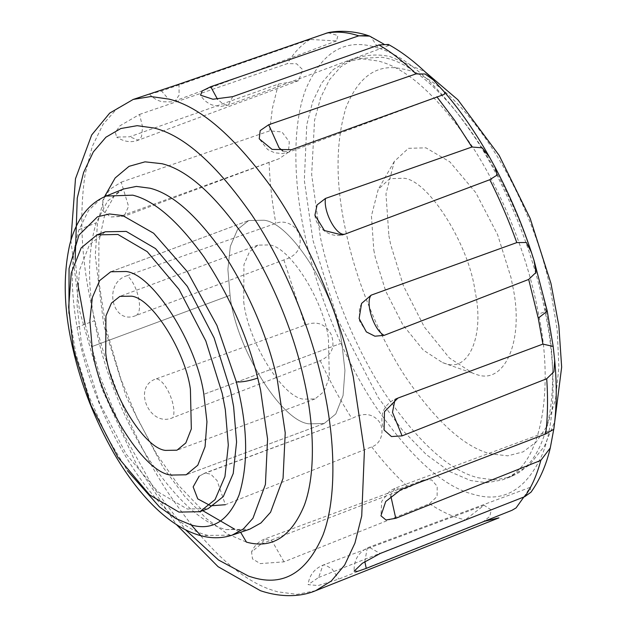 <?xml version="1.0" encoding="UTF-8"?>
<svg xmlns="http://www.w3.org/2000/svg" width="627" height="627" viewBox="0 0 627 627"><rect width="100%" height="100%" fill="white"/><g stroke="black" fill="none" stroke-linecap="round" stroke-linejoin="round"><path stroke-width="0.47" stroke-dasharray="3.13 2.35" d="M230.062 295.293C235.18 345.9 280.34 420.913 308.829 423.828L324.143 423.546L335.782 413.985L343.071 395.48L344.952 370.526L341.833 343.055C335.006 292.989 291.218 223 264.069 220.242L248.754 220.524L237.625 229.357L230.344 246.301L227.883 269.383L230.062 295.293C235.18 345.9 280.34 420.913 308.829 423.828L324.143 423.546L335.782 413.985L343.071 395.48L344.952 370.526L341.833 343.055C335.006 292.989 291.218 223 264.069 220.242L248.754 220.524L237.625 229.357L230.344 246.301L227.883 269.383L230.062 295.293L92.059 346.543L230.062 295.293M243.731 301.775C247.61 340.116 281.821 396.938 303.405 399.156L315.005 398.937L323.822 391.695L329.34 377.681L328.407 337.961C323.234 300.027 290.066 247.007 269.492 244.922L257.893 245.133L249.46 251.827L243.942 264.665L243.731 301.775M373.81 250.087L375.252 257.305L385.738 291.187L402.785 324.731L423.272 350.07L442.584 362.633L444.802 363.331C468.275 373.065 484.812 336.033 475.094 291.492C469.364 245.839 429.158 180.788 404.109 178.248L389.798 178.648L378.246 189.37L371.427 215.931L373.81 250.087M388.881 235.681L390.645 244.514L403.474 285.943L424.314 326.973L449.371 357.954L472.993 373.324L475.697 374.17C504.406 386.075 524.634 340.79 512.745 286.312L510.981 277.487L497.595 234.67L475.768 192.63L449.825 161.844L425.937 147.831L408.436 148.325L394.305 161.429L385.973 193.915L388.881 235.681M105.32 231.786L89.449 244.828L79.511 270.057L76.949 304.087L81.196 341.55L82.929 349.984L99.34 402.503L126.121 454.066L157.933 491.827L187.246 509.022L208.133 508.638M507.227 477.688C542.206 462.507 553.868 386.796 538.577 314.096L535.967 301.344C525.512 252.258 501.89 191.157 470.697 144.077C437.427 95.79 406.641 68.116 378.332 61.031L362.218 58.82L346.77 61.611L333.219 69.605L321.667 83.015L312.716 101.613L306.768 124.749L304.33 180.38L312.936 240.227L337.741 319.582L378.206 397.502L402.032 429.628L426.282 454.567L449.512 471.48L470.571 480.541L486.685 482.759L502.133 479.968L514.72 474.913C548.531 458.235 561.761 392.196 546.062 311.313L538.577 314.096M121.215 182.167L269.665 130.878L281.946 131.944L289.306 141.82L288.42 152.22L279.415 158.584L120.603 216.229L110.65 217.02L103.11 211.025L102.82 200.272L109.944 189.252L121.215 182.167L128.559 206.369L124.13 216.252L120.603 216.229M127.163 275.684L275.856 223.377C285.693 218.956 298.617 226.645 299.941 237.649C301.399 248.841 296.054 256.263 283.89 259.907L135.926 315.553C112.037 325.703 102.554 282.589 127.163 275.684C137.775 284.407 143.818 311.901 135.926 315.553M156.35 378.818L304.941 325.107C316.8 320.616 325.57 323.806 331.26 334.661C335.469 346.817 331.777 355.478 320.178 360.643L172.981 417.598C149.618 428.296 131.607 386.357 156.35 378.818C165.826 380.072 177.3 406.813 172.981 417.598M203.744 473.722L351.888 418.491C363.041 412.582 371.889 413.326 378.434 420.725C385.135 428.46 382.117 443.689 371.693 446.886L225.359 504.711L217.107 480.635L210.797 474.169L204.958 473.04L199.151 476.214L204.958 473.04L324.135 428.782M261.138 543.993L408.569 487.375L423.758 479.929L431.674 479.929L437.215 486.317L437.105 496.435L429.526 503.724L284.007 561.839L260.244 563.61L252.485 558.9L251.576 551.995L261.138 543.993L264.947 538.899L271.977 540.874L284.007 561.839M318.618 577.483L465.195 519.854L484.099 505.299L491.247 509.939L489.789 516.444L483.676 521.327L338.776 579.089L318.171 585.547L308.092 584.646L318.618 577.483L322.976 565.139L325.052 564.864L332.106 569.01L338.776 579.089M328.023 32.682L337.929 35.543L336.487 40.935L310.091 39.446L161.539 90.978L149.634 94.16L153.795 92.318M139.547 114.427L287.425 63.617L296.579 63.774L302.653 69.621L298.609 80.632L278.364 84.112L129.664 136.788L116.646 137.101L115.337 132.383L119.984 125.776L139.547 114.427L142.595 127.015L141.506 136.78L138.293 140.166L129.664 136.788M106.12 196.055L100.798 198.775L88.587 210.413L79.033 229.623C70.78 255.001 70.122 287.527 77.066 327.192L94.434 320.734L97.138 333.972C105.806 373.927 125.22 423.672 150.746 461.997C177.974 501.31 203.109 523.851 226.151 529.619L234.404 529.149L240.627 532.284M104.458 196.768L97.451 223.62L95.265 255.628L103.761 325.389L126.348 396.969L163.036 467.248L184.581 496.223L206.502 518.717L227.468 533.969L246.466 542.136M388.411 44.462L388.74 45.528L383.426 43.882M523.866 497.007L530.105 487.383L531.014 492.171M378.293 48.067L375.291 47.182C344.779 38.098 321.557 52.253 305.623 89.637C291.586 126.866 293.655 185.67 305.568 238.213C316.713 290.544 341.895 355.681 375.15 405.865C410.622 457.342 443.446 486.85 473.62 494.397C503.505 503.316 526.484 489.812 542.543 453.901C556.792 418.091 555.647 360.956 544.534 308.978L543.335 303.366C532.362 251.952 507.933 188.21 475.485 138.371C440.899 87.161 408.498 57.057 378.293 48.067L370.933 36.938L367.853 35.504M341.833 343.055L203.83 394.305L341.833 343.055M77.066 327.192C92.835 421.728 157.855 525.011 208.117 535.419L232.162 535.137M226.151 529.619L249.703 529.196C246.231 530.693 241.129 530.677 234.396 529.164M123.386 189.04L107.585 201.063L96.182 222.867C87.984 250.487 87.396 283.106 94.434 320.734M79.033 229.623L96.182 222.867M546.062 311.313C525.779 193.155 442.066 65.49 381.655 57.245L354.263 58.828L340.923 66.642L329.512 79.684L320.593 97.749L314.566 120.243L311.65 174.518L320.421 237.445C330.876 286.539 354.498 347.64 385.699 394.72C418.969 442.999 449.755 470.681 478.056 477.766L494.57 479.961L509.618 477.178L514.72 474.913M133.23 99.427L116.92 108.628L103.016 124.397L92.255 146.491L85.139 174.118C78.963 215.962 81.385 261.122 92.404 309.581C104.395 365.713 130.894 435.169 166.194 489.859C203.814 546.117 239.263 579.583 272.541 590.258L277.518 591.786L297.026 594.372L315.663 590.689M278.364 84.112L272.369 108.393L269.665 130.878M269.101 162.087C269.72 181.509 271.969 201.933 275.856 223.377M283.89 259.907L304.941 325.107M320.178 360.643C329.88 381.287 340.445 400.567 351.888 418.491M371.693 446.886C383.771 462.679 396.06 476.175 408.569 487.375M429.526 503.724C441.886 511.93 453.776 517.306 465.195 519.854M483.676 521.327L484.522 521.256M310.091 39.446C301.219 44.791 293.663 52.848 287.425 63.617M208.117 535.419L201.001 535.756M68.946 313.296L75.914 353.816L88.634 395.496L106.198 435.381L127.367 470.618M75.185 259.5L77.583 282.942M85.1 324.206L100.618 378.159L123.605 434.158L152.831 486.607L185.623 529.862M547.238 425.349L555.514 399.375L558.892 367.108L557.223 330.037L550.577 289.839C528.969 184.996 456.809 77.372 402.456 68.931C377.485 63.264 358.675 76.133 346.01 107.538C335.539 142.196 335.406 183.06 345.595 230.148L346.402 233.887C355.971 278.827 377.595 334.763 406.155 377.862C436.611 422.057 464.795 447.396 490.706 453.877L507.792 455.837L523.083 451.879L536.101 442.153L546.454 426.94M544.534 308.978L547.253 311.125M178.985 84.183L179.11 95.163L175.223 100.822L168.577 99.215L161.539 90.978M232.711 96.66L228.353 105.093L223.878 104.701L217.553 99.309M291.43 149.696L288.679 152.165L283.051 151.17M395.002 399.47L397.926 398.09M390.801 495.973L391.013 494.515L395.096 488.214L401.131 489.475M364.843 561.588L367.156 548.468L369.013 547.206L380.205 553.492M324.143 423.546L186.141 474.796L324.143 423.546M110.744 271.773L248.754 220.524L110.744 271.773M315.005 398.937L177.002 450.186M257.893 245.133L119.882 296.383M442.584 362.633L472.993 373.324M394.305 161.429L378.246 189.37M502.133 479.968L509.618 477.186L529.368 465.14L544.424 446.244L554.77 421.415M346.77 61.611L354.263 58.828C366.097 54.682 378.034 53.93 390.065 56.563L424.871 71.619M123.394 189.064L117.515 192.685L114.412 195.765L105.305 212.012L98.901 241.881L98.768 280.582L106.182 328.885L120.933 379.264L137.156 418.154L156.797 454.371L178.515 485.282L202.717 510.644M70.882 240.431L79.535 310.678L101.817 388.536L136.96 465.446L176.391 524.556M279.415 158.584L124.13 216.252L110.65 217.02M298.609 80.632L138.293 140.166C131.317 142.878 124.099 141.859 116.646 137.101M336.487 40.935L175.16 100.845L171.414 101.887L162.307 101.762C157.134 100.555 152.91 98.016 149.634 94.16M388.74 45.528L228.353 105.093L220.124 106.527L211.981 104.944C206.973 102.883 203.156 99.622 200.546 95.179M444.277 94.387L288.679 152.165L282.252 153.552L274.642 152.792L267.604 149.516L259.225 138.826M314.919 215.194C315.898 228.549 331.111 237.962 342.044 234.953M361.56 303.46L359.436 308.625L359.436 320.805L366.34 331.895M500.722 359.741L396.711 398.364C387.604 402.252 377.203 411.978 384.085 429.997M553.751 429.299L395.096 488.214L389.9 490.941L381.725 501.318L380.934 515.794M530.105 487.383L369.013 547.206C358.644 551.846 353.699 559.817 354.161 571.126M484.099 505.299L322.976 565.139C314.237 568.838 309.276 575.343 308.092 584.646M423.758 479.929L264.947 538.899C258.645 541.367 254.194 545.733 251.576 551.995"/><path stroke-width="0.94" d="M92.059 346.543C97.177 397.15 142.337 472.155 170.826 475.078L186.141 474.796L197.779 465.234L205.06 446.73L206.949 421.775L203.83 394.305C197.003 344.239 153.215 274.25 126.066 271.491L110.744 271.773L99.622 280.606L92.334 297.551L89.88 320.632L92.059 346.543C97.177 397.15 142.337 472.155 170.826 475.078L186.141 474.796L197.779 465.234L205.06 446.73L206.949 421.775L203.83 394.305C197.003 344.239 153.215 274.25 126.066 271.491L110.744 271.773L99.622 280.606L92.334 297.551L89.88 320.632L92.059 346.543M165.403 450.398L177.002 450.186L185.819 442.944L191.337 428.923L190.404 389.202C185.231 351.277 152.055 298.256 131.49 296.171L119.882 296.383L111.457 303.076L105.939 315.914L105.728 353.025C109.607 391.366 143.818 448.187 165.403 450.398M225.328 409.752L222.24 393.505L205.828 340.994L179.048 289.431L147.235 251.662L117.923 234.474L97.036 234.859L81.165 247.9L71.235 273.129L68.664 307.159L72.92 344.623L74.644 353.064L91.064 405.575L117.837 457.138L149.657 494.907L178.961 512.094L199.848 511.71L215.022 499.664L224.952 476.551L228.306 445.084L225.328 409.752M199.848 511.71L208.133 508.638L223.298 496.584L233.236 473.479L236.583 442.011L233.612 406.672L230.524 390.433L214.105 337.914L187.324 286.359L155.512 248.59L126.207 231.402L105.32 231.786L97.036 234.859M225.359 504.711L210.719 505.817L197.748 498.873L193.155 486.905L199.151 476.214M550.279 447.944L553.751 429.299L545.725 433.962L401.131 489.475L385.715 501.514L380.934 515.794L385.966 519.979L395.762 518.31L540.811 460.383L550.279 447.944C546.227 465.093 539.808 479.827 531.014 492.171L524.775 496.647L380.205 553.492L362.359 563.273L354.161 571.126L357.555 571.362L366.239 568.399L511.977 510.307L516.076 507.909L523.866 497.007M402.095 435.883L546.72 378.724L553.884 371.764L554.699 360.376L553.171 346.425L542.904 344.098L397.926 398.09L384.469 411.696L384.085 429.997L391.46 436.557L402.095 435.883L392.494 412.331L395.002 399.47M384.139 335.359L528.686 279.438L535.967 272.455L534.079 260.628L531.304 252.015L526.327 242.484L516.797 242.602L371.153 295.16L361.56 303.46L359.13 318.492L366.34 331.895L374.891 336.197L384.139 335.359C373.864 330.264 364.914 302.535 371.153 295.16M344.991 234.13L489.828 179.706L497.172 175.011L495.048 167.221L489.609 157.299L482.187 147.815L471.912 147.024L325.444 198.461L317.09 204.919L314.919 215.194L324.465 230.571L342.044 234.953L344.991 234.13C336.723 236.779 323.234 212.177 325.444 198.461M291.43 149.696L444.277 94.387L444.715 92.412L433.281 79.895L425.122 74.01L416.022 73.884L268.685 124.734L260.181 130.588L259.225 138.826L272.126 149.406L291.43 149.696M383.426 43.882L369.64 36.1L358.777 35.833L210.711 86.714L202.2 90.931L200.546 95.179L212.929 99.238L232.711 96.66L378.935 44.94L388.411 44.462C403.412 52.731 418.366 64.534 433.281 79.895M484.522 521.256L498.959 517.847L315.663 590.689L331.338 580.994L344.646 565.052L354.929 543.131L361.724 516.005L364.389 451.072L353.236 376.537C339.81 315.977 309.252 240.776 270.37 185.898C233.605 135.667 199.88 106.747 169.204 99.144L150.856 96.542L133.23 99.427L178.985 84.183L328.023 32.682C343.126 29.391 359.851 32.659 367.83 35.496L358.777 35.833C347.084 32.048 336.182 31.178 326.079 33.223M240.627 532.284L246.466 542.136C271.993 549.142 291.312 536.79 304.408 505.088C315.961 473.581 314.127 424.354 304.158 380.33L303.084 375.565C293.123 331.471 271.609 277.534 243.848 236.348C214.316 194.166 187.058 169.956 162.079 163.725L145.033 161.837L129.013 166.343L115.141 177.99L104.458 196.768M232.162 535.137L243.378 528.929L252.963 518.247L265.417 484.452L267.572 439.01L260.573 389.994L257.744 378.073C247.124 335.61 229.208 295.262 203.979 257.023C178.162 221.166 154.422 200.546 132.775 195.169L106.12 196.055C95.273 200.664 86.589 208.383 80.06 219.207C75.553 226.692 72.105 235.172 69.73 244.648C62.763 275.943 63.891 310.953 73.1 349.686C81.244 385.291 94.943 419.972 114.192 453.729C125.228 472.586 137.109 488.723 149.853 502.133C166.704 519.838 183.711 531.038 200.867 535.724L191.235 524.979C212.232 530.983 228.157 521.037 239.02 495.134C247.877 466.206 247.845 432.074 238.934 392.737L236.363 381.898L216.934 325.437L187.473 271.828L153.662 233.252L122.727 215.578L109.466 213.964L97.53 216.77L78.955 235.101L69.056 268.528L68.946 313.296M200.875 535.724L201.001 535.756C211.816 538.624 222.209 538.421 232.17 535.144L249.711 529.204L260.95 522.965L270.566 512.251L283.059 478.362L285.222 432.787L277.228 379.327C267.439 336.143 249.632 294.282 223.792 253.731C197.144 215.68 172.558 193.837 150.018 188.218L136.388 186.415L123.386 189.04M516.076 507.909L511.977 510.307M524.775 496.647C531.625 486.991 536.963 474.905 540.811 460.383M545.725 433.962C547.724 417.104 548.053 398.694 546.72 378.724M542.904 344.098L538.248 318.155L528.686 279.438M516.797 242.602C508.952 220.845 499.962 199.88 489.828 179.706M471.912 147.024L454.442 119.969L436.854 96.754M133.23 99.427L109.694 113.111L91.691 134.962L75.483 178.75L70.882 240.431M416.022 73.884C403.529 61.618 391.17 51.97 378.935 44.94M257.744 378.073C249.005 381.004 241.881 382.282 236.363 381.898M127.367 470.618L159.485 506.929L175.685 518.458L191.235 524.979M185.623 529.862L218.51 560.005L248.519 576.127L253.057 577.522C283.717 586.645 307.058 572.42 323.07 534.847C337.177 497.43 335.1 438.328 323.124 385.527L322.137 381.13C310.443 328.666 284.924 264.241 251.827 214.959C216.605 164.47 184.072 135.495 154.234 128.049L137.18 125.682L120.823 128.519L105.932 137.203L93.298 151.953L83.587 172.503L77.254 198.108L75.185 259.5M77.583 282.942L85.1 324.206M546.454 426.94L547.238 425.349M369.64 36.092L367.83 35.496M534.079 260.628L547.253 311.125L538.248 318.155M217.553 99.309L210.711 86.714M283.051 151.17L279.054 147.76L268.685 124.734M395.762 518.31L390.801 495.973M366.239 568.399L364.843 561.588M106.198 196.024L123.394 189.064M202.717 510.644L234.702 529.227M176.391 524.556L218.11 566.714L260.448 590.705C281.758 597.892 301.477 596.708 315.663 590.689M424.871 71.619L457.867 99.756L499.131 155.363L530.152 218.361L550.953 283.412L558.853 325.75L561.659 367.116L554.77 421.415M444.715 92.412C460.743 111.042 475.705 132.665 489.609 157.299M495.048 167.221C509.547 194.535 521.633 222.804 531.304 252.015M547.253 311.125L553.171 346.425M554.699 360.376C557.011 384.939 556.713 407.926 553.79 429.346M500.722 359.741L503.802 358.589"/></g></svg>
